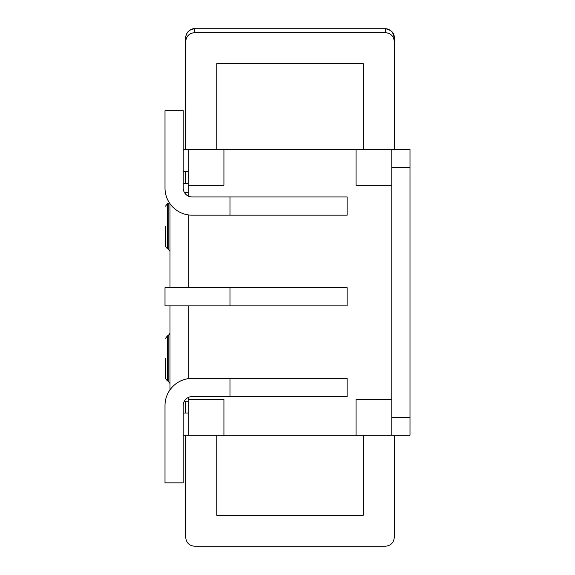<?xml version="1.0" encoding="UTF-8"?>
<svg xmlns="http://www.w3.org/2000/svg" width="575" height="575" viewBox="0 0 575 575"><rect width="100%" height="100%" fill="white"/><g stroke="black" fill="none" stroke-linecap="round" stroke-linejoin="round"><path stroke-width="0.86" d="M216.789 149.457L216.789 63.617L363.213 63.617L363.213 149.457M363.213 435.167L363.213 515.286L216.789 515.286L216.789 435.167M185.718 41.551C186.257 36.16 189.232 33.192 194.645 32.653L194.645 28.75C189.089 29.605 186.12 32.466 185.725 37.332L185.718 149.457L185.718 37.77C186.127 30.741 192.826 28.038 194.645 28.75L385.358 28.75C391.474 29.993 394.45 33.005 394.285 37.77L394.285 149.457L394.285 37.77L392.509 32.373C390.224 29.828 387.845 28.621 385.358 28.75L385.358 32.653C390.77 33.192 393.746 36.16 394.285 41.551M394.285 435.167L394.285 537.352C393.746 542.75 390.77 545.711 385.358 546.25L194.645 546.25C189.232 545.711 186.257 542.75 185.718 537.352L185.718 435.167M185.718 401.242L185.718 413.022M185.718 183.382L185.718 171.602L185.718 183.382M194.645 32.653L385.358 32.653M188.212 397.505L188.212 435.167L183.217 435.167M183.217 413.022L188.212 413.022M169.999 203.722L169.999 287.673M169.999 305.886L169.999 389.828M165.535 226.241L165.535 246.344L167.39 248.752L167.39 203.73L168.152 203.521L168.152 248.961L169.999 251.376M165.535 358.383L165.535 378.479L167.39 380.894L167.39 335.872L168.152 335.663L168.152 381.103L169.999 383.518M188.212 183.382L183.217 183.382M188.212 401.242L184.309 401.242M391.783 435.167L391.783 399.452L356.069 399.452L356.069 435.167L409.997 435.167L409.997 417.313L391.783 417.313M391.783 167.311L409.997 167.311L409.997 417.313M409.997 167.311L409.997 149.457L356.069 149.457L356.069 185.172L391.783 185.172L391.783 149.457M183.217 149.457L356.069 149.457M188.212 171.602L183.217 171.602M356.069 435.167L223.927 435.167L223.927 399.452L188.212 399.452M188.212 435.167L223.927 435.167M188.212 149.457L188.212 185.172L223.927 185.172L223.927 149.457M391.783 399.452L391.783 185.172M188.212 185.172L188.212 196.046M188.212 214.885L188.212 287.673M188.212 305.886L188.212 378.666M230 215.172L192.143 215.172A27.14 27.14 0 0 1 165.003 188.025L165.003 110.709L183.217 110.709L183.217 188.025A8.927 8.927 0 0 0 192.143 196.959L347.142 196.959L347.142 215.172L230 215.172L230 196.959M230 396.599L192.143 396.599A8.927 8.927 0 0 0 183.217 405.526L183.217 482.849L165.003 482.849L165.003 405.526A27.14 27.14 0 0 1 192.143 378.386L347.142 378.386L347.142 396.599L230 396.599L230 378.386M165.003 287.673L165.003 305.886L230 305.886L230 287.673L165.003 287.673M230 287.673L347.142 287.673L347.142 305.886L230 305.886M188.212 192.316L184.309 192.316M194.645 28.75L385.358 28.75M168.152 203.521L169.359 202.781M167.39 248.752L168.152 248.961M168.152 335.663L169.999 333.248M167.39 380.894L168.152 381.103M167.39 203.73L165.535 206.145M167.39 335.872L165.535 338.287"/></g></svg>
